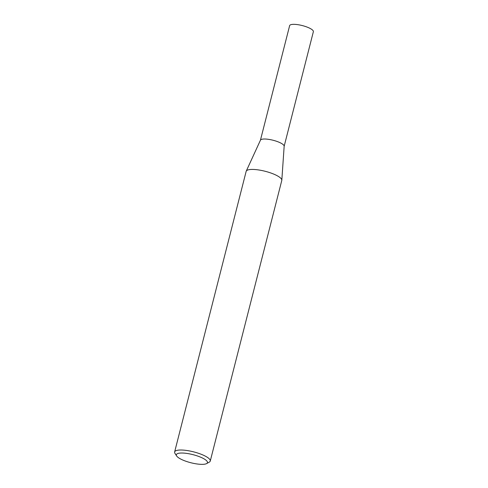 <?xml version="1.0" encoding="UTF-8"?>
<svg xmlns="http://www.w3.org/2000/svg" width="488" height="488" viewBox="0 0 488 488"><rect width="100%" height="100%" fill="white"/><g stroke="black" fill="none" stroke-linecap="round" stroke-linejoin="round"><path stroke-width="0.73" d="M176.638 455.963L174.972 453.382A18.385 4.788 14.3 0 1 174.631 451.961L246.153 171.373A18.385 4.788 14.3 0 1 246.226 171.16L260.458 140.166A12.243 3.19 14.3 0 1 269.51 139.489A12.243 3.19 14.3 0 1 282.198 143.875A12.243 3.19 14.3 0 1 284.162 146.211L281.82 180.231A18.385 4.788 14.3 0 1 281.783 180.456L210.261 461.044A18.385 4.788 14.3 0 1 209.285 462.13L206.589 463.6A16.049 4.178 -165.7 0 0 204.905 459.397A16.049 4.178 -165.7 0 0 185.891 453.297A16.049 4.178 -165.7 0 0 176.638 455.963A16.049 4.178 -165.7 0 0 178.876 457.982A16.049 4.178 -165.7 0 0 193.785 463.411A16.049 4.178 -165.7 0 0 206.589 463.6M260.427 140.239L289.64 25.638A12.243 3.19 14.3 0 1 298.467 24.766A12.243 3.19 14.3 0 1 311.429 29.201A12.243 3.19 14.3 0 1 313.369 31.683L284.156 146.284M246.226 171.16A18.385 4.788 14.3 0 1 259.817 170.141A18.385 4.788 14.3 0 1 278.874 176.729A18.385 4.788 14.3 0 1 281.82 180.231M174.631 451.961A18.385 4.788 14.3 0 1 187.886 450.656A18.385 4.788 14.3 0 1 207.351 457.317A18.385 4.788 14.3 0 1 210.261 461.044"/></g></svg>

